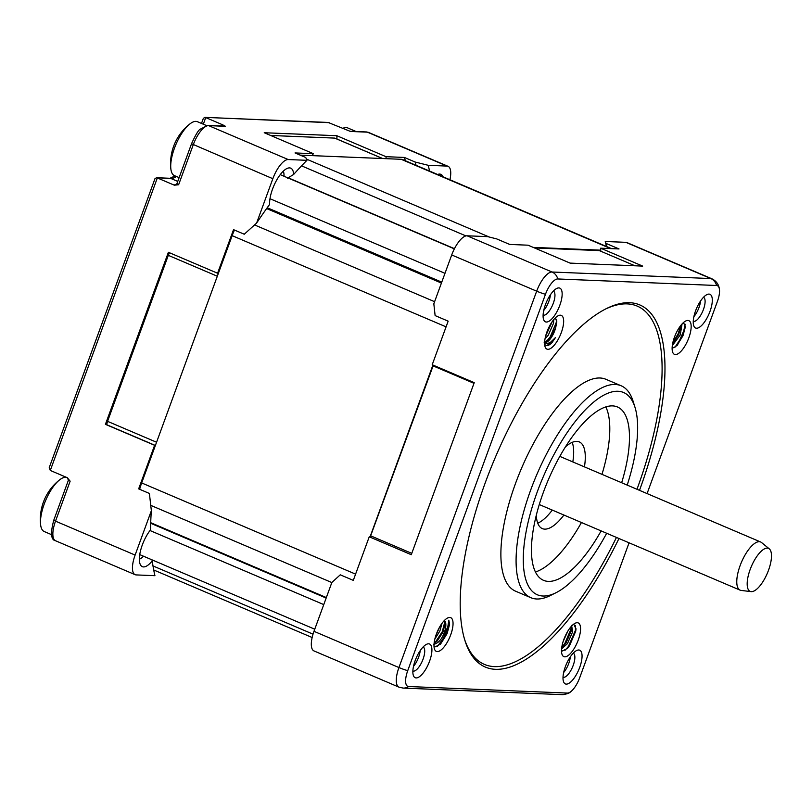 <?xml version="1.0" encoding="UTF-8"?>
<svg xmlns="http://www.w3.org/2000/svg" width="812" height="812" viewBox="0 0 812 812"><rect width="100%" height="100%" fill="white"/><g stroke="black" fill="none" stroke-linecap="round" stroke-linejoin="round"><path stroke-width="1.22" d="M537.747 523.192A47.116 17.499 113.1 0 0 552.282 510.078M572.815 461.926A47.116 17.499 113.1 0 0 572.206 442.357M136.203 574.916L154.93 575.688A271.269 100.739 -66.9 0 1 152.24 560.899A23.162 8.597 -66.9 0 1 140.74 565.304A23.162 8.597 -66.9 0 1 150.535 529.86A271.269 100.739 -66.9 0 1 151.357 510.697L135.117 555.073A20.939 7.775 113.1 0 0 135.127 574.683A20.939 7.775 113.1 0 0 136.203 574.916M600.809 251.233L600.758 250.167L533.2 247.386M432.928 365.045L369.967 537.097M370.739 537.422L370.648 535.818L433.334 365.217M534.479 247.934L599.327 250.603L634.933 265.778M606.422 246.452A268.569 99.734 113.1 0 0 605.255 241.489L625.859 242.331L710.815 278.557L552.028 272.01L467.073 235.795A20.939 7.775 113.1 0 0 451.705 254.958L433.831 303.8L435.12 315.594L448.163 321.156L432.207 364.74L474.238 382.655L411.278 554.708L369.247 536.793L353.301 580.377L340.269 574.815L331.854 582.488L313.98 631.32A20.939 7.775 113.1 0 0 313.99 650.93L398.956 687.145A20.939 7.775 113.1 0 1 398.936 667.545L313.98 631.32M600.758 250.167L600.647 248.188L642.678 266.103L570.095 263.108L528.054 245.194L509.672 244.432L496.639 238.88L487.677 236.637L467.073 235.795M234.445 230.05A31.414 11.662 113.1 0 0 232.161 235.663L141.674 482.947A31.414 11.662 113.1 0 0 139.644 489.301M219.108 271.33L217.575 273.238L233.521 229.654L244.26 234.232L256.602 223.087A271.269 100.739 -66.9 0 1 269.625 204.421A23.162 8.597 -66.9 0 1 275.765 181.776A23.162 8.597 -66.9 0 1 288.656 167.952A23.162 8.597 -66.9 0 1 293.66 174.458A271.269 100.739 -66.9 0 1 306.936 160.319L305.769 157.518L295.03 152.94L313.422 153.701L264.235 132.732L336.818 135.716L386.004 156.686L386.116 158.675L300.176 155.133M151.357 510.697L149.398 493.452L138.659 488.875L154.615 445.291L154.716 447.28M605.255 241.489L605.996 243.387L619.028 248.939L600.647 248.188M405.33 160.735A262.895 97.633 113.1 0 0 404.396 157.447L415.125 162.024L428.269 165.313A271.269 100.739 -66.9 0 1 429.497 171.038M386.004 156.686L404.396 157.447M386.116 158.675L401.169 159.294L610.665 248.594M611.527 248.634L402.782 159.649A31.414 11.662 113.1 0 0 401.169 159.294M647.083 493.584L717.422 301.374A16.758 6.222 113.1 0 0 719.442 289.366C718.813 284.474 716.296 280.942 711.891 278.79L626.935 242.575A20.939 7.775 113.1 0 0 625.859 242.331M629.067 542.812L579.687 677.746A16.758 6.222 113.1 0 1 570.603 691.804C569.334 693.255 566.451 694.199 561.955 694.636A10.475 9.622 92.4 0 0 567.395 693.072L408.609 686.526A16.758 6.222 113.1 0 1 407.736 670.661L545.471 294.289A16.758 6.222 113.1 0 1 557.763 278.963L716.549 285.499A16.758 6.222 113.1 0 1 719.442 289.366M769.299 548.871L761.544 542.538A26.177 9.724 113.1 0 0 760.651 541.99A26.177 9.724 113.1 0 0 759.301 541.695A26.177 9.724 113.1 0 0 740.747 563.954A26.177 9.724 113.1 0 0 740.118 590.151A26.177 9.724 113.1 0 0 741.133 590.425L751.07 591.623A23.375 8.678 113.1 0 0 751.364 591.654A23.375 8.678 113.1 0 0 767.421 573.039A23.375 8.678 113.1 0 0 769.299 548.871A23.375 8.678 113.1 0 0 767.289 548.12A23.375 8.678 113.1 0 0 750.278 569.161A23.375 8.678 113.1 0 0 751.07 591.623M336.818 135.716L337 139.055M154.615 445.291L105.428 424.331L168.388 252.278L217.575 273.238M156.564 442.235L107.56 421.337A5.237 1.949 113.1 0 0 106.9 424.808L155.376 445.473M107.56 421.337L168.307 255.344L217.311 276.232M169.566 252.776A5.237 1.949 113.1 0 0 168.307 255.344M270.66 135.472L334.656 138.101L382.553 158.523M382.696 158.533L334.92 138.162A5.237 1.949 113.1 0 0 334.656 138.101M152.24 560.899L151.945 559.813M411.775 553.358L370.648 535.818M473.995 383.325L432.867 365.786M313.422 153.701L311.889 155.61M143.501 556.21A18.321 6.8 -66.9 0 1 139.359 559.163M306.936 160.319L288.209 159.548A20.939 7.775 113.1 0 0 272.842 178.711L256.602 223.087M174.671 184.852A2.091 1.928 92.4 0 0 175.301 184.994L176.904 183.725L178.62 184.76L174.326 185.177A5.237 0.68 -159.9 0 1 174.671 184.852L175.757 184.892M67.284 477.7L70.147 481.171L68.431 480.146L67.284 477.7L50.293 470.452L157.335 177.94L174.326 185.177M606.929 246.675A262.895 97.633 113.1 0 0 605.996 243.387M449.919 179.746A20.939 7.775 113.1 0 0 448.072 166.328A20.939 7.775 113.1 0 0 446.996 166.084L428.269 165.313M448.072 166.328L368.475 132.397A20.939 7.775 113.1 0 0 367.4 132.163L350.53 131.463L328.129 122.45L204.857 117.364L329.144 122.663M221.514 125.972A5.237 4.811 92.4 0 1 222.721 124.825L205.73 117.578L203.315 124.206M222.721 124.825L225.482 126.317A3.136 2.893 -87.6 0 0 224.538 126.104L207.669 125.403L200.117 129.25C198.311 130.275 195.448 135.107 191.53 143.754L272.842 178.711M416.069 165.313A262.895 97.633 113.1 0 0 415.125 162.024M567.395 693.072A16.758 6.222 113.1 0 0 570.603 691.804M416.14 677.929A18.321 6.8 -66.9 0 1 413.298 675.249A18.321 6.8 -66.9 0 1 416.13 658.197A18.321 6.8 -66.9 0 1 426.462 644.352A18.321 6.8 -66.9 0 1 428.624 643.804A18.321 6.8 -66.9 0 1 429.589 661.161A18.321 6.8 -66.9 0 1 416.14 677.929M437.262 651.589A18.321 6.8 -66.9 0 1 434.42 648.9A18.321 6.8 -66.9 0 1 437.252 631.858A18.321 6.8 -66.9 0 1 447.595 618.003A18.321 6.8 -66.9 0 1 449.757 617.455A18.321 6.8 -66.9 0 1 450.711 634.822A18.321 6.8 -66.9 0 1 437.262 651.589M558.869 287.915A18.321 6.8 -66.9 0 1 559.823 305.271A18.321 6.8 -66.9 0 1 546.374 322.039A18.321 6.8 -66.9 0 1 543.532 319.36A18.321 6.8 -66.9 0 1 546.364 302.308A18.321 6.8 -66.9 0 1 556.707 288.463A18.321 6.8 -66.9 0 1 558.869 287.915M560.371 315.198A18.321 6.8 -66.9 0 1 561.325 332.555A18.321 6.8 -66.9 0 1 547.877 349.322A18.321 6.8 -66.9 0 1 545.035 346.643A18.321 6.8 -66.9 0 1 547.867 329.591A18.321 6.8 -66.9 0 1 558.209 315.736A18.321 6.8 -66.9 0 1 560.371 315.198M696.523 328.231A18.321 6.8 -66.9 0 1 693.681 325.541A18.321 6.8 -66.9 0 1 696.513 308.489A18.321 6.8 -66.9 0 1 706.856 294.644A18.321 6.8 -66.9 0 1 709.018 294.096A18.321 6.8 -66.9 0 1 709.972 311.463A18.321 6.8 -66.9 0 1 696.523 328.231M675.401 354.57A18.321 6.8 -66.9 0 1 672.559 351.89A18.321 6.8 -66.9 0 1 675.391 334.838A18.321 6.8 -66.9 0 1 685.724 320.994A18.321 6.8 -66.9 0 1 687.886 320.446A18.321 6.8 -66.9 0 1 688.84 337.802A18.321 6.8 -66.9 0 1 675.401 354.57M577.281 622.713A18.321 6.8 -66.9 0 1 578.235 640.069A18.321 6.8 -66.9 0 1 564.787 656.837A18.321 6.8 -66.9 0 1 561.945 654.157A18.321 6.8 -66.9 0 1 564.776 637.105A18.321 6.8 -66.9 0 1 575.119 623.261A18.321 6.8 -66.9 0 1 577.281 622.713M566.289 684.12A18.321 6.8 -66.9 0 1 563.447 681.441A18.321 6.8 -66.9 0 1 566.268 664.389A18.321 6.8 -66.9 0 1 576.611 650.534A18.321 6.8 -66.9 0 1 578.773 649.996A18.321 6.8 -66.9 0 1 579.727 667.352A18.321 6.8 -66.9 0 1 566.289 684.12M618.967 538.508A196.849 73.1 -66.9 0 1 495.493 669.321A196.849 73.1 -66.9 0 1 464.931 640.516A196.849 73.1 -66.9 0 1 495.33 457.349A196.849 73.1 -66.9 0 1 606.432 308.58A196.849 73.1 -66.9 0 1 629.655 302.703A196.849 73.1 -66.9 0 1 639.491 490.346M601.124 530.906A94.233 34.997 -66.9 0 1 548.354 581.392A94.233 34.997 -66.9 0 1 543.512 580.326A94.233 34.997 -66.9 0 1 545.776 486.002A94.233 34.997 -66.9 0 1 612.573 405.888A94.233 34.997 -66.9 0 1 617.414 406.954A94.233 34.997 -66.9 0 1 621.657 482.744M50.293 470.452L49.248 467.59L154.95 178.741L156.462 177.726L170.916 178.498A3.136 2.893 -87.6 0 0 169.972 178.285L156.462 177.726M201.498 123.434L203.345 118.379L204.857 117.364M437.587 174.489A23.162 8.597 -66.9 0 1 438.805 174.144A23.162 8.597 -66.9 0 1 443.047 176.813M287.448 178.244L293.66 174.458M412.872 671.037A13.083 4.862 113.1 0 0 413.45 671.148A13.083 4.862 113.1 0 0 422.687 660.146A13.083 4.862 113.1 0 0 423.133 646.961M433.994 646.088L435.364 646.788L440.683 643.997L449.615 624.225L448.813 620.216C449.168 624.083 447.209 629.29 442.926 635.816C440.561 640.658 437.465 643.51 433.628 644.403M543.106 315.147A13.083 4.862 113.1 0 0 543.695 315.259A13.083 4.862 113.1 0 0 552.921 304.256A13.083 4.862 113.1 0 0 553.368 291.072M544.649 344.521L546.405 345.597A15.732 6.263 114.3 0 0 551.937 342.715L555.53 337.498C551.795 342.167 548.425 344.055 545.431 343.151L544.06 342.116M693.255 321.329A13.083 4.862 113.1 0 0 693.844 321.44A13.083 4.862 113.1 0 0 703.07 310.438A13.083 4.862 113.1 0 0 703.517 297.253M672.133 347.678A13.083 4.862 113.1 0 0 672.712 347.79A13.083 4.862 113.1 0 0 674.011 347.516L677.482 345.12L685.501 326.931L683.491 322.547M561.508 650.585L562.462 650.97L567.568 648.301L576.012 629.046L573.84 624.337A15.732 5.42 111.9 0 0 573.455 624.337M627.209 485.109A109.945 40.833 113.1 0 0 635.004 407.35L633.127 401.331A115.172 42.772 113.1 0 0 621.16 385.781A115.172 42.772 113.1 0 0 615.242 384.482A115.172 42.772 113.1 0 0 533.596 482.389A115.172 42.772 113.1 0 0 530.825 597.683A115.172 42.772 113.1 0 0 536.742 598.992A115.172 42.772 113.1 0 0 550.333 595.551L555.976 592.74A109.945 40.833 113.1 0 0 606.676 533.271M635.004 407.35A109.945 40.833 113.1 0 0 617.932 391.262A109.945 40.833 113.1 0 0 537.27 491.859A109.945 40.833 113.1 0 0 542.995 596.018A109.945 40.833 113.1 0 0 555.976 592.74M563.02 677.228A13.083 4.862 113.1 0 0 563.599 677.34A13.083 4.862 113.1 0 0 572.836 666.327A13.083 4.862 113.1 0 0 573.282 653.152M636.984 489.281A194.758 72.329 113.1 0 0 627.158 303.891A194.758 72.329 113.1 0 0 605.295 309.159M464.565 639.298A194.758 72.329 113.1 0 0 494.417 666.611A194.758 72.329 113.1 0 0 616.45 537.442M66.533 477.375A29.313 10.891 113.1 0 0 65.721 477.263A29.313 10.891 113.1 0 0 59.702 479.79A29.313 10.891 113.1 0 0 40.6 524.593A29.313 10.891 113.1 0 0 44.234 531.535L51.521 534.651M284.007 176.245A18.321 6.8 113.1 0 0 283.266 171.22M563.904 515.041A47.116 17.499 -66.9 0 1 544.73 529.13A47.116 17.499 -66.9 0 1 542.314 528.602A47.116 17.499 -66.9 0 1 536.316 515.173M565.426 446.884A47.116 17.499 -66.9 0 1 576.845 441.373A47.116 17.499 -66.9 0 1 579.271 441.911A47.116 17.499 -66.9 0 1 584.437 466.88M413.501 666.327A13.083 4.862 113.1 0 0 420.18 650.686M436.095 634.822L439.698 626.915M434.085 643.398L437.242 641.033L442.895 632.274L445.108 623.86L444.225 620.652M442.053 623.271L439.881 630.995L434.826 639.115M545.623 336.127L552.231 321.613M544.639 341.964L549.013 339.233L551.328 336.401L555.672 327.774L556.829 321.846L555.357 317.857M544.608 342.431A13.083 4.862 113.1 0 0 545.187 342.542A13.083 4.862 113.1 0 0 555.672 327.774M553.774 319.583L553.52 323.237L548.323 335.112L545.014 338.868M693.895 316.619A13.083 4.862 113.1 0 0 700.563 300.978M682.06 323.958L680.253 334.94L672.316 345.597M672.64 343.567L678.791 334.311L681.004 325.196M672.133 347.648L672.539 347.719A13.144 5.674 113.7 0 0 674.011 347.516M571.587 625.413L572.673 631.716L567.466 643.581L561.579 648.93M567.953 630.934L563.173 641.419M561.752 647.448L566.005 642.962L571.212 631.086L571.252 626.438L570.948 629.148L564.807 643.571L561.782 647.296M563.65 672.519A13.083 4.862 113.1 0 0 570.328 656.867M621.16 385.781L605.955 379.305A115.172 42.772 113.1 0 0 600.038 377.996A115.172 42.772 113.1 0 0 518.391 475.913A115.172 42.772 113.1 0 0 515.62 591.207L530.825 597.683M535.443 571.993A94.233 34.997 113.1 0 0 581.453 522.512M601.976 474.36A94.233 34.997 113.1 0 0 605.813 406.903M206.339 125.495L197.458 121.709A29.313 10.891 113.1 0 0 195.956 121.374A29.313 10.891 113.1 0 0 189.937 123.901A29.313 10.891 113.1 0 0 175.544 145.378A29.313 10.891 113.1 0 0 174.448 148.2A29.313 10.891 113.1 0 0 170.835 168.703A29.313 10.891 113.1 0 0 174.468 175.646L179.137 177.635M356.113 131.524L347.607 127.89A29.313 10.891 113.1 0 0 347.242 127.758A29.313 10.891 113.1 0 0 346.105 127.565A29.313 10.891 113.1 0 0 342.664 128.428M543.746 310.438A13.083 4.862 113.1 0 0 550.414 294.786M442.926 635.816A13.083 4.862 113.1 0 0 444.255 620.612M152.991 565.934L313.026 634.162M711.891 278.79A20.939 7.775 113.1 0 0 710.815 278.557A10.475 9.622 92.4 0 1 716.549 285.499M561.955 694.636L403.168 688.089A10.475 9.622 -87.6 0 0 408.609 686.526M135.117 555.073L55.52 521.152A20.939 7.775 113.1 0 0 55.531 540.751L135.127 574.683M489.372 237.074L306.357 159.05M355.585 574.135L141.674 482.947M232.161 235.663L446.072 326.85M451.705 254.958L536.671 291.173L398.936 667.545A10.475 1.35 20.1 0 0 407.736 670.661M150.697 522.684L326.333 597.551M331.824 582.549L150.697 505.338M178.62 184.76L193.246 144.78A20.939 7.775 113.1 0 1 208.613 125.616L225.482 126.317M55.531 540.751C50.902 539.919 50.324 533.037 53.805 520.116L55.52 521.152L70.147 481.171M349.911 131.26L366.456 131.95A3.136 2.893 -87.6 0 1 367.4 132.163L446.996 166.084M288.209 159.548L208.613 125.616A3.136 2.893 -87.6 0 0 207.669 125.403M465.926 235.916L301.546 165.851M254.521 224.924L434.603 301.699M557.763 278.963A10.475 9.622 92.4 0 0 552.028 272.01A20.939 7.775 113.1 0 0 536.671 291.173A10.475 1.35 20.1 0 0 545.471 294.289M177.757 181.411L170.916 178.498A31.414 11.662 113.1 0 0 176.427 176.478M288.158 177.787L454.456 248.675M441.423 283.063L266.64 208.552M449.615 624.225L447.087 633.654L440.469 644.221M445.088 622.916L442.621 631.746L436.531 641.724M438.013 630.142L437.343 631.634M448.813 620.216L446.783 633.522L437.404 646.453M444.854 621.687L442.307 631.614L434.877 642.982M556.819 320.973L550.445 337.132L548.303 339.913M551.825 322.191L545.786 335.498M555.53 337.498L547.024 345.618M556.585 319.431L556.271 322.577L550.14 337L546.669 341.152M551.267 323.054L546.09 334.463M685.206 324.282L682.679 335.559L675.178 346.998M680.547 325.774L678.213 333.651L672.793 342.837M685.511 326.322L682.993 335.691L676.843 345.739M680.953 325.257L678.517 333.783L672.661 343.506M575.424 625.484L575.424 631.056L569.283 645.469L564.99 650.351M576.023 628.742L575.728 631.188L569.588 645.611L567.141 648.717M571.486 627.696L565.122 643.703L562.97 646.484M153.701 569.973L312.143 637.511M559.803 456.374L760.651 541.99M326.15 598.058L150.677 523.263M403.168 688.089L398.956 687.145M53.805 520.116L68.431 480.146M176.904 183.725L191.53 143.754M139.745 554.616L314.751 629.209M175.087 175.91L169.972 178.285M441.758 282.14L267.229 207.74M366.456 131.95L368.475 132.397M59.702 479.79A50.263 50.263 0 0 0 40.6 524.593M280.252 174.641L454.355 248.858M189.937 123.901A50.263 50.263 0 0 0 170.835 168.703M269.99 198.717L444.986 273.319M539.269 504.536L740.118 590.151M150.017 530.53L323.755 604.595"/></g></svg>
